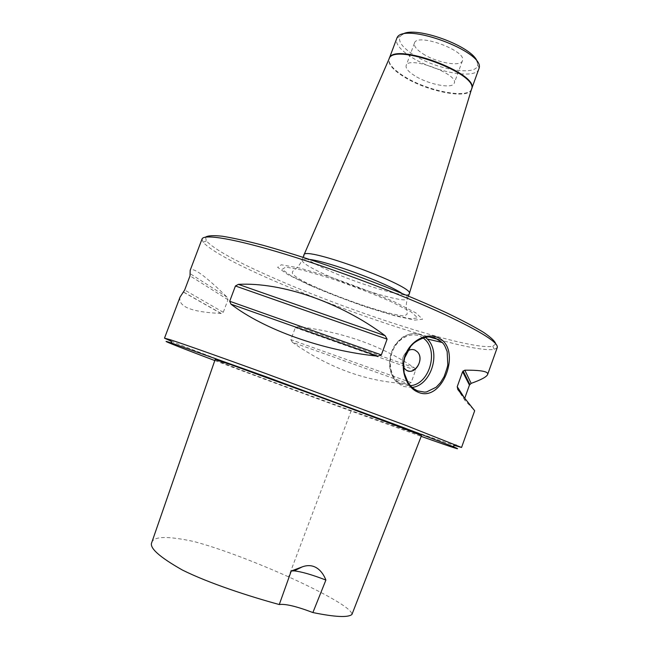 <?xml version="1.0" encoding="UTF-8"?>
<svg xmlns="http://www.w3.org/2000/svg" width="649" height="649" viewBox="0 0 649 649"><rect width="100%" height="100%" fill="white"/><g stroke="black" fill="none" stroke-linecap="round" stroke-linejoin="round"><path stroke-width="0.49" stroke-dasharray="3.25 2.43" d="M422.888 53.77C436.404 62.693 460.79 67.139 462.445 60.746C467.58 51.06 416.82 32.385 414.451 43.085C413.697 46.047 416.504 49.608 422.888 53.77M414.776 75.779C408.343 71.715 405.471 68.291 406.16 65.508C408.294 55.441 459.135 74.14 454.227 83.194C452.71 89.197 428.389 84.5 414.776 75.779M402.364 34.405L400.1 36.482C397.869 41.398 402.364 47.491 413.583 54.767C436.16 69.605 476.853 76.541 477.656 65.014L477.283 61.971M214.795 360.56C273.537 382.748 367.886 417.404 421.193 436.363M421.485 435.617L351.223 410.647L253.67 374.781C227.288 364.819 214.438 359.757 215.127 359.587M151.761 542.523C153.643 536.179 167.791 535.871 194.213 541.591C223.224 549.395 259.446 563.819 288.602 576.864C318.424 590.412 352.188 607.78 351.936 614.465M464.806 398.04L465.033 400.498L474.679 410.744M180.049 297.088C177.915 306.677 191.552 312.128 220.968 313.451L223.272 312.299L227.986 299.733L227.085 297.169C205.262 275.817 192.964 266.877 190.173 270.333M292.391 342.283C329.278 368.364 367.991 382.196 408.546 383.778L411.142 382.586L415.628 370.206L414.338 367.772C381.385 345.56 342.664 331.858 298.175 326.658L295.352 327.591L290.874 339.67L292.391 342.283L408.546 383.778M202.042 239.002L203.137 242.312C211.29 250.912 234.143 263.413 271.688 279.824C319.365 300.657 381.344 323.161 429.062 336.904M439.032 339.703C467.102 347.393 485.509 350.63 494.254 349.422L497.231 347.613M170.971 341.123C212.255 358.151 412.229 431.723 454.706 445.514M403.5 366.863C401.179 360.722 402.494 355.465 407.45 351.085C402.485 355.465 401.171 360.722 403.5 366.863M404.757 368.713L407.434 370.652M409.324 293.583L409.268 293.778C408.01 299.051 357.542 283.978 326.479 269.481C311.471 262.529 303.951 257.71 303.919 255.016L304 254.838M478.921 68.948C475.895 79.859 434.489 72.177 411.369 57.088C400.255 49.949 395.33 43.808 396.596 38.656M309.305 285.081L287.921 274.649L277.626 267.315L281.333 264.784L299.505 268.013L329.1 276.693C352.723 284.781 374.676 293.259 394.941 302.126L415.904 312.915L422.604 319.219L414.825 320.111L395.168 315.86L367.796 307.545C347.239 300.455 327.745 292.967 309.305 285.081M495.771 343.889L492.778 346.266C470.898 350.817 351.328 312.38 273.562 277.967C236.609 261.758 214.186 249.386 206.309 240.86L205.563 237.112M351.223 410.647L288.602 576.864M465.033 400.498L457.853 389.562M464.7 398.316L463.5 396.442M220.968 313.451L183.44 292.115M223.272 312.299L184.657 290.03M227.986 299.733L190.027 275.841M227.085 297.169L190.368 273.805M411.142 382.586L290.874 339.67M415.628 370.206L295.352 327.591M414.338 367.772L298.175 326.658M412.188 387.429L402.81 386.423L395.712 381.247C388.013 370.214 387.988 358.013 395.622 344.635C405.008 333.059 414.93 330.601 425.395 337.277M422.913 337.91C413.454 330.901 398.802 336.758 392.937 350.257C386.885 363.659 391.607 380.395 402.396 384.573L410.403 385.644M471.474 89.392C468.74 99.743 427.358 91.671 404.051 76.882C392.832 69.865 387.818 63.926 389.011 59.051M471.62 88.937C468.813 99.265 427.496 91.193 404.23 76.42C393.043 69.419 388.029 63.48 389.189 58.613M401.796 293.283C405.925 295.895 407.799 297.737 407.434 298.816C406.574 304.032 355.912 288.805 324.678 274.349C309.524 267.38 301.98 262.618 302.053 260.046C302.466 258.983 305.095 258.797 309.93 259.486M311.65 285.966L291.652 276.198L282.12 269.384L285.714 267.08L302.759 270.146L330.357 278.267C352.35 285.795 372.794 293.689 391.688 301.939L411.312 312.015L417.705 317.929L410.557 318.805L392.207 314.846L366.555 307.05C347.239 300.39 328.946 293.356 311.65 285.966M414.451 43.085L406.16 65.508M462.445 60.746L454.227 83.194M221.212 313.459L183.529 292.018M425.33 337.285C418.207 332.523 410.647 332.499 402.648 337.212C397.375 341.496 393.959 345.698 392.394 349.819C387.753 361.899 388.856 372.38 395.712 381.247L410.363 385.611M400.1 36.482L397.01 37.804M477.656 65.014L479.157 68.031M303.083 257.264L302.053 260.046C298.248 268.637 293.916 269.075 292.334 272.118L292.61 273.91C295.757 277.293 302.791 281.382 313.71 286.193C334.981 295.822 364.949 306.677 385.652 312.299C398.389 315.3 404.749 316.428 404.733 315.682L407.004 314.311C407.775 310.96 404.757 307.829 407.434 298.816L408.448 296.025M206.309 240.86L203.137 242.312M492.778 346.266L494.254 349.422"/><path stroke-width="0.97" d="M477.283 61.971C473.884 46.817 414.768 25.068 402.364 34.405M421.193 436.363C454.3 448.143 464.814 451.509 452.742 446.48L403.37 427.513L265.668 376.59L171.839 343.134C155.062 337.577 176.455 346.087 214.795 360.56M215.127 359.587L231.896 365.038L315.098 395.282C370.238 415.717 417.339 433.532 421.485 435.617L351.936 614.465C348.059 617.718 335.038 617.077 312.883 612.551L325.895 580.052C322.521 571.242 314.668 562.261 302.199 566.893L291.255 571.006L279.273 604.535C249.119 596.334 208.84 583.224 182.385 570.033C159.354 556.98 149.148 547.813 151.761 542.523L215.127 359.587M312.883 612.551C296.504 606.344 285.3 603.675 279.273 604.535M291.255 571.006L294.111 570.877C301.493 571.664 312.08 574.722 325.895 580.052M454.706 445.514L461.561 447.453L474.679 410.744L457.853 389.562L457.221 386.69L462.607 371.682L464.806 370.181C481.177 370.076 488.778 371.528 487.61 374.538C486.588 376.882 481.104 379.819 471.166 383.364L469.438 385.1L464.806 398.04M377.734 356.155C322.756 350.711 263.697 329.408 230.971 304.162L229.697 301.258L235.433 285.982L238.394 284.359C281.439 282.023 340.522 302.215 385.182 335.736L387.104 339.143L381.352 354.906L377.734 356.155L230.971 304.162M487.61 374.538L497.231 347.613C498.781 342.867 481.663 332.012 445.871 315.057C403.451 295.287 337.731 270.308 286.339 254.546C234.824 238.743 203.745 233.672 202.042 239.002L190.173 270.333L190.027 275.841L184.657 290.03L180.049 297.088L164.497 338.153L170.971 341.123M429.062 336.904L439.032 339.703M437.751 337.537C462.98 347.734 442.902 403.67 418.013 392.166C406.607 387.729 399.695 370.149 405.154 355.368C410.468 340.506 426.644 332.418 437.751 337.537M461.561 447.453L405.99 425.452L265.806 373.548C218.494 356.358 182.969 343.824 170.379 339.776L164.497 338.153M417.721 390.909L424.576 392.118L426.604 391.907L436.201 387.202L440.428 382.691L444.086 376.688C446.609 369.792 447.842 365.728 447.786 364.495L447.161 351.62C444.314 344.27 444.33 345.049 442.326 342.494L434.416 337.594L428.778 336.912C423.7 337.423 418.654 339.557 413.64 343.305L410.712 346.323L404.7 357.777L403.67 363.164L404.149 372.891L408.051 382.561L410.355 385.595C412.034 387.615 414.492 389.384 417.721 390.909M407.434 370.652C415.895 374.741 424.381 358.589 417.372 351.831L414.898 350.062C412.431 349.073 409.949 349.413 407.45 351.085C409.941 349.413 412.431 349.073 414.906 350.062L417.372 351.831C425.752 360.098 412.456 378.026 404.757 368.713L403.5 366.863L404.757 368.713M303.919 255.016L303.935 254.968C303.318 245.354 415.985 286.809 409.284 293.729L409.268 293.778M389.189 58.613L397.01 37.804C403.5 21.725 484.633 51.579 479.157 68.031L471.62 88.937C480.309 73.532 392.564 41.252 389.189 58.613L389.011 59.051C392.483 41.796 480.017 74.002 471.474 89.392L409.324 293.583M205.563 237.112C207.883 235.579 213.464 235.279 222.307 236.228C233.04 237.956 246.734 241.006 263.397 245.379C290.939 253.078 321.855 263.145 356.155 275.59C390.333 288.343 420.406 300.714 446.366 312.704C461.893 320.168 474.305 326.723 483.594 332.361C490.944 337.375 495 341.212 495.771 343.889M463.5 396.442L457.221 386.69M469.438 385.1L462.607 371.682M471.166 383.364L464.806 370.181M229.697 301.258L381.352 354.906M235.433 285.982L387.104 339.143M238.394 284.359L385.182 335.736M425.395 337.277L427.269 338.989C441.409 352.318 431.163 385.319 412.188 387.429M410.403 385.644C430.117 384.484 439.543 348.537 422.913 337.91M309.93 259.486C328.929 261.766 385.847 282.713 401.796 293.283M302.199 566.893L294.111 570.877M463.078 370.912L469.819 384.378M452.742 446.48L456.028 444.873M171.839 343.134L170.379 339.776M425.33 337.285L427.269 338.989L442.375 342.55M389.011 59.051L304 254.838M471.474 89.392L471.62 88.937M303.935 254.968L303.083 257.264M409.284 293.729L408.448 296.025"/></g></svg>
